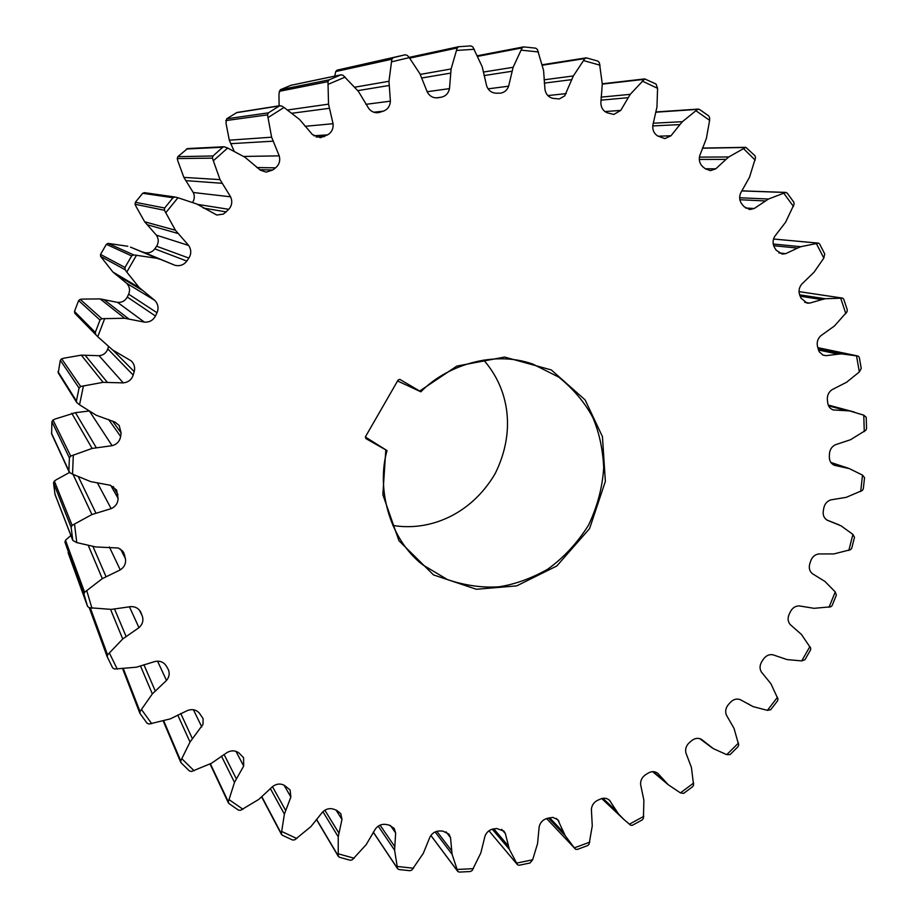 <?xml version="1.0" encoding="UTF-8"?>
<svg xmlns="http://www.w3.org/2000/svg" width="918" height="918" viewBox="0 0 918 918"><rect width="100%" height="100%" fill="white"/><g stroke="black" fill="none" stroke-linecap="round" stroke-linejoin="round"><path stroke-width="1.38" d="M385.812 449.912L387.04 450.589C376.77 486.012 387.683 537.558 422.601 564.742L447.445 579.579C465.254 585.558 482.455 587.956 499.048 586.786C515.021 584.33 531.247 578.466 547.725 569.206C563.721 557.651 577.319 542.986 588.495 525.222C597.457 506.266 602.529 487.045 603.711 467.537C602.77 448.913 599.133 432.229 592.787 417.483C584.835 402.554 573.498 389.106 558.787 377.137L532.784 364.056C492.541 349.827 445.471 366.259 420.869 391.802L419.687 391.045L456.831 366.087L504.567 357.056L551.328 369.943L585.133 399.927L602.438 436.624L605.364 481.376L589.585 528.584L556.79 565.981L516.708 585.891L476.362 589.264L433.514 574.92L398.951 540.725L382.852 494.699L385.812 449.912L365.869 438.563L365.456 436.761L398.148 379.96L399.846 379.386L419.687 391.045M365.353 436.991L387.04 450.589M392.835 525.429C428.89 531.545 470.716 515.205 495.112 473.711C516.559 430.599 508.515 388.165 483.637 360.04M709.648 117.802L708.73 115.92L699.401 109.368L697.634 109.368L695.913 110.722L709.625 120.35L709.648 117.802M642.244 81.048L657.575 88.346L656.026 84.02L644.734 78.914L630.218 94.347L620.763 110.401L613.844 114.44L607.268 112.822C603.252 111.089 601.106 107.842 600.854 103.08L602.288 83.974L599.374 62.665L597.905 61.116L586.625 57.926L584.846 58.568L573.348 75.942L564.685 95.897L559.314 98.96L552.957 98.352C548.643 97.308 545.992 94.428 545.005 89.723L543.559 70.353L537.409 49.48L535.699 48.161L523.811 46.921L522.112 47.885L513.128 67.289L508.629 86.189C507.206 90.125 504.498 92.454 500.517 93.166L495.984 93.188C491.474 92.879 488.365 90.457 486.655 85.925L482.237 66.807L472.85 46.944L470.934 45.9L458.759 46.703L457.187 47.977L451.105 68.965L449.487 88.621C448.443 93.384 445.666 96.252 441.168 97.239L437.484 97.824C433.021 98.1 429.635 96.206 427.329 92.11L419.939 73.784L409.267 57.616L407.443 55.505L405.354 54.77L337.09 70.147L393.237 57.662L391.848 59.222L388.968 81.266L390.391 101.152C390.081 106.086 387.74 109.414 383.38 111.17L378.032 112.73C374.154 112.948 371.044 111.514 368.692 108.416L358.422 91.398L343.045 75.265L340.842 74.874L329.137 79.832L327.978 81.645L328.529 104.147L333.062 123.712C333.521 128.669 331.708 132.387 327.611 134.866L320.405 137.677L312.476 134.625L299.52 119.443L284.018 107.452L281.596 105.96L279.336 105.937L268.412 112.857L267.528 114.876L271.613 137.195L279.233 155.865C280.472 160.707 279.244 164.701 275.538 167.856L272.703 170.014L266.151 172.125L260.379 170.174L245.049 157.299L227.675 148.028L224.061 146.754L222.787 147.247L212.976 155.98L212.414 158.148L220.022 179.618L230.579 196.819C232.587 201.409 231.99 205.575 228.8 209.315L223.43 214.078L216.774 215.03L196.75 203.991L177.977 197.737L174.982 197.014L173.009 197.737L164.655 208.007L164.425 210.268L175.418 230.246L188.649 245.462C191.369 249.662 191.449 253.861 188.867 258.084L186.824 261.068C183.807 264.981 179.859 266.392 175.005 265.313L130.459 247.114L159.216 259.151M97.744 336.699L74.886 313.348L74.496 311.431L78.627 300.553L80.199 299.348L82.609 299.096L100.142 298.912L117.573 302.389C121.968 302.63 125.204 300.852 127.281 297.042L128.646 294.173C130.299 290.157 129.622 286.531 126.65 283.295L112.914 272.038L100.601 256.386L100.532 254.412L124.997 267.448L125.135 269.72L126.776 272.072L139.215 287.598L154.775 300.37C158.148 304.042 158.894 308.173 157.012 312.751L155.463 316.021C153.088 320.359 149.416 322.402 144.424 322.138L124.641 318.248L101.852 318.707L100.005 320.038L95.288 332.431L95.782 334.668L97.767 336.734L112.57 349.907L131.435 361.038C134.326 364.159 135.256 367.682 134.212 371.629L133.19 375.095C131.549 379.731 128.233 382.336 123.264 382.886L103.091 382.336L80.669 386.478L79.074 388.062L76.412 400.948L76.71 402.463L79.533 404.804L96.252 415.257L115.071 422.142L119.191 425.504L121.096 432.929L120.648 436.475C119.765 441.271 116.919 444.346 112.099 445.7L92.11 448.432L70.72 456.074L69.401 457.864L68.861 470.842L70.02 472.781L72.533 474.136L90.675 481.606L110.309 485.266L116.62 490.063L118.089 498.313C117.986 503.11 115.679 506.564 111.147 508.652L91.926 514.528L72.12 525.36L71.122 527.288L72.797 540.404L76.791 542.618L95.816 546.956L118.514 548.012L123.551 552.211L125.456 558.752C126.11 563.434 124.389 567.14 120.269 569.894L102.311 578.65L84.617 592.248L83.963 594.256L87.543 606.35L89.195 607.705L111.319 609.391L130.918 606.614C135.405 606.534 138.687 608.382 140.775 612.18L142.301 616.093C143.69 620.499 142.588 624.366 138.974 627.671L122.737 638.974L107.567 654.855L107.245 656.875L112.65 667.891L114.52 669.027L136.461 667.202L155.257 661.419C160.042 660.627 163.702 662.119 166.227 665.894L168.315 669.509C169.899 673.41 169.291 677.059 166.491 680.445L152.342 693.893L140.006 711.507L140.018 713.493L147.052 723.223L149.06 724.05L170.255 718.886L187.777 710.383C192.344 708.868 196.177 709.729 199.252 712.965L203.085 718.576L203.027 724.336L190.026 742.042L180.72 760.85L181.041 762.732L189.464 770.971L191.552 771.464L211.496 763.248L227.354 752.347C231.611 750.178 235.501 750.408 239.024 753.035L243.58 757.683L243.683 766.037L234.503 782.377L228.318 801.816L228.949 803.548L238.473 810.135L240.585 810.296L258.853 799.36L272.726 786.451C276.559 783.708 280.415 783.329 284.282 785.292L290.099 789.962L290.868 797.031L284.385 814.117L281.333 833.647L282.228 835.196L292.59 840.016L294.678 839.867L310.904 826.613L322.528 812.097C325.879 808.873 329.608 807.909 333.704 809.194L336.631 810.307L340.75 813.612L341.978 819.43L338.226 836.791L338.237 855.909L339.35 857.24L350.263 860.258L352.282 859.799L366.179 844.652L375.405 828.954C378.205 825.351 381.727 823.848 385.962 824.444L389.002 825.053L394.166 828.346L395.647 832.97L394.591 850.183L397.517 868.439L398.825 869.518L410.002 870.723L411.918 869.989L423.278 853.384L429.991 836.929C432.206 833.039 435.442 831.054 439.711 830.974L442.797 831.077L448.982 834.129L450.531 837.641L452.081 854.291L457.726 871.285L459.172 872.1L470.372 871.526L472.139 870.551L480.837 852.937L484.991 836.114C486.597 832.041 489.489 829.631 493.677 828.897L496.753 828.518L503.936 831.123L505.37 833.613L509.375 849.345L517.488 864.722L519.049 865.272L530.007 863L532.647 859.799L537.558 843.596L539.164 826.808C540.151 822.654 542.653 819.889 546.692 818.523L552.785 817.364L557.777 819.659L565.236 835.736L574.335 847.853L575.552 849.207L577.17 849.46L587.669 845.593L589.069 844.204L592.271 825.833L591.387 809.446C591.754 805.293 593.831 802.252 597.618 800.312L600.452 799.039C603.815 797.65 606.809 798.029 609.414 800.198L618.525 813.968L623.953 819.522L601.726 798.568M76.71 402.474L58.236 372.915L60.313 360.281L61.678 358.835L64.019 358.158L81.3 355.14L99.064 355.714C103.436 355.243 106.35 352.971 107.796 348.897L108.462 346.602M88.885 411.034L75.46 412.675L96.333 447.754M69.057 471.76L51.615 433.904L51.901 421.672L53.014 420.031L55.229 418.975L75.46 412.675M72.797 540.415L55.023 494.481L53.519 482.891L54.357 481.089L56.377 479.689L69.561 472.46M87.543 606.35L64.948 542.125L65.476 540.243L70.893 535.481M334.726 76.125L335.736 71.558L337.09 70.147M279.106 105.811L278.957 93.797L280.311 89.734L329.137 79.832M234.101 151.103L229.293 140.179L225.989 123.035L226.666 118.801L268.412 112.857M192.608 202.362C194.616 199.16 194.834 195.867 193.228 192.493L183.864 177.392L177.84 160.937L177.254 158.562L177.828 156.657L212.976 155.98M140.511 251.325L144.39 252.553C148.682 253.517 152.147 252.278 154.798 248.847L156.599 246.231C158.86 242.524 158.78 238.841 156.37 235.146L144.665 221.777L136.059 206.493L135.084 204.278L135.336 202.304L164.655 208.007M100.532 254.412L106.362 244.314L108.094 243.396L127.786 246.265M156.186 258.188L133.684 254.906L131.641 255.927L124.997 267.448M699.286 159.457L726 159.388L728.789 156.955L745.795 147.328L702.396 148.073M726 159.388L715.765 168.832L710.429 170.668L705.265 168.751L715.765 168.832M709.625 120.35L706.39 138.4L699.745 155.658C698.655 160.157 699.688 163.863 702.844 166.766L705.265 168.751M135.336 202.304L142.692 193.296L144.356 192.654L174.982 197.014M177.828 156.657L187.559 148.567L224.061 146.754M226.666 118.801L236.959 112.478L280.082 105.662M280.311 89.734L290.96 85.282L341.175 74.771M773.656 245.714L797.581 248.089L800.783 246.701L818.443 243.132L773.53 239.024L818.179 243.132M797.581 248.089L785.716 253.655L782.17 254.091L776.215 250.224L774.574 247.608C772.508 243.878 772.6 240.091 774.826 236.236L785.59 222.248L794.139 204.163L793.806 202.155L787.174 193.078L785.601 192.493L768.481 199.022L754.24 208.501L749.776 209.533L744.119 206.699L742.077 204.358C739.449 200.996 738.979 197.209 740.665 192.998L749.524 177.208L755.56 157.678L754.94 155.716L745.795 147.328M816.286 243.431L823.825 258.084L824.72 253.953L819.602 243.981L818.443 243.132M800.198 296.227L821.954 299.578L825.236 298.74L842.598 298.12L799.016 291.626L842.483 298.109M821.954 299.578L809.722 303.112L807.094 303.147L801.035 298.189L799.819 295.344C798.362 291.35 798.97 287.644 801.666 284.224L814.014 272.256L823.825 258.084M818.42 349.988L838.249 354.176L825.948 355.668L823.044 355.14L819.223 351.789L817.479 346.407C816.618 342.23 817.743 338.685 820.818 335.759L834.416 326.005L847.039 311.776L847.268 309.802L843.722 299.188L842.598 298.12M856.494 355.725L859.351 371.951L861.233 368.416L859.294 357.377L858.25 356.092L841.531 353.889L838.249 354.176M793.473 206.47L783.708 193.136M755.204 160.134L743.362 148.475M845.857 313.669L840.636 298.052M864.274 431.644L863.769 415.154L866.213 417.277L866.546 428.499L865.823 430.267L850.493 439.745L835.414 444.737C831.811 446.55 829.815 449.579 829.447 453.836L829.333 456.946C829.379 461.123 831.123 463.923 834.565 465.346L849.357 468.616L862.507 475.111L864.549 477.658L863.31 488.824L862.369 490.453L846.212 497.349L830.905 499.862C827.152 501.079 824.789 503.764 823.836 507.929L823.285 511.005C822.746 515.205 824.066 518.28 827.256 520.231L841.06 525.83L852.902 534.402L854.497 537.317L851.732 548.218L850.596 549.675L833.969 553.91L818.753 553.944C814.932 554.541 812.269 556.847 810.743 560.841L809.779 563.813C808.655 567.909 809.504 571.191 812.327 573.647L824.949 581.45L835.242 591.903L836.355 595.105L832.133 605.547L830.836 606.798L814.082 608.324L799.28 605.914C795.481 605.903 792.555 607.773 790.513 611.526L789.147 614.337C787.472 618.25 787.828 621.67 790.226 624.573L801.414 634.407L810.72 648.177L810.548 649.944L804.948 659.721L801.701 660.903L786.99 659.572L772.91 654.786C769.204 654.167 766.094 655.567 763.558 658.998L761.825 661.591C759.622 665.263 759.484 668.74 761.401 672.033L770.902 683.703L778.005 699.046L777.569 700.801L770.695 709.729L767.402 710.36L753.219 706.665L740.16 699.608C736.626 698.38 733.379 699.298 730.407 702.327L728.33 704.668C725.656 707.996 725.013 711.473 726.413 715.099L734.021 728.353L738.726 744.968L738.038 746.69L730.028 754.596L726.723 754.653L713.389 748.663L701.627 739.46C698.346 737.67 695.029 738.061 691.679 740.654L689.303 742.673C686.194 745.6 685.069 749.008 685.907 752.898L691.426 767.482L693.595 785.039L692.654 786.68L683.646 793.393L680.422 792.888L668.212 784.706L657.804 773.335C654.855 771.177 651.619 771.109 648.097 773.14L645.469 774.803C641.98 777.271 640.362 780.529 640.615 784.592L643.885 800.232L643.403 818.386L642.233 819.912L632.376 825.271L630.723 825.293L623.953 819.522M859.351 371.951L846.591 382.244L832.087 389.657C828.702 392.043 827.118 395.36 827.359 399.617L827.692 402.704C828.208 406.422 830.113 408.843 833.383 409.956L849.575 410.908L863.769 415.154M652.744 125.927L679.94 124.596L682.407 121.681L695.913 110.722M679.94 124.596L670.978 135.772L664.816 138.618L657.609 135.921C653.983 133.558 652.388 130.035 652.824 125.353L656.967 106.958L657.575 88.346M397.563 380.959L420.869 391.802M177.977 197.737L165.688 212.827M227.675 148.028L213.263 160.845M284.018 107.452L267.953 117.642M345.191 77.089L327.99 84.387M409.267 57.616L391.458 61.862M474.331 49.274L456.441 50.456M538.51 51.959L521.045 50.146M600.097 65.224L583.504 60.565M860.694 491.532L862.507 475.111M848.829 550.456L852.902 534.402M829.023 607.268L835.242 591.903M801.701 660.903L809.94 646.524M767.402 710.36L777.5 697.232M726.723 754.653L738.508 743.041M680.422 792.888L693.687 783.02M629.323 824.215L643.805 816.332M574.335 847.853L589.792 842.15M516.524 863.127L532.647 859.799M457.038 869.472L473.504 868.646M397.138 866.454L413.582 868.233M338.191 853.797L354.233 858.25M281.642 831.456L296.881 838.559M229.007 799.589L243.006 809.286M181.775 758.67L194.146 770.799M141.429 709.43L151.768 723.751M109.357 652.95L117.286 669.142M86.728 590.584L91.949 608.232M74.507 523.983L76.791 542.618M73.325 455.053L72.533 474.136M83.446 385.858L79.533 404.804M104.709 318.512L97.767 336.734M136.541 255.147L126.776 272.072M393.237 57.662L404.987 54.85M602.3 84.123L643.816 79.373M108.094 243.396L133.684 254.906M106.362 244.314L131.641 255.927M135.084 204.278L164.425 210.268M144.665 221.777L175.418 230.246M147.075 224.658L178.138 233.528M156.37 235.146L188.649 245.462M156.599 246.231L188.867 258.084M154.798 248.847L186.824 261.068M144.39 252.553L175.005 265.313M100.601 256.386L125.135 269.72M112.914 272.038L139.215 287.598M80.199 299.348L101.852 318.707M100.142 298.912L124.641 318.248M78.627 300.553L100.005 320.038M74.496 311.431L95.288 332.431M74.886 313.348L95.782 334.668M699.413 157.127L728.789 156.955M702.339 148.211L745.198 147.477M142.692 193.296L173.009 197.737M177.254 158.562L212.414 158.148M183.864 177.392L220.022 179.618M186.469 149.003L222.787 147.247M225.805 120.591L267.528 114.876M229.293 140.179L271.613 137.195M236.316 112.707L279.336 105.937M279.175 91.352L327.978 81.645M287.667 109.976L328.529 104.147M290.662 85.363L340.842 74.874M335.736 71.558L391.848 59.222M354.876 87.187L388.968 81.266M409.669 58.144L457.187 47.977M420.283 74.404L451.105 68.965M477.842 56.331L522.112 47.885M483.442 72.052L513.128 67.289M542.4 65.212L584.846 58.568M544.041 79.82L573.348 75.942M773.208 244.016L800.783 246.701M778.854 252.92L785.716 253.655M739.633 197.749L768.481 199.022M741.675 190.91L785.601 192.493M739.839 199.745L765.44 200.95M745.554 208.007L754.24 208.501M799.612 294.827L825.236 298.74M804.638 302.297L809.722 303.112M818.145 348.978L841.531 353.889M822.585 354.933L825.948 355.668M828.277 405.159L849.575 410.908M828.575 405.848L846.362 410.667M832.546 409.669L834.255 410.139M602.082 798.465L618.525 813.968M546.6 818.558L575.54 849.196L546.6 818.558M548.459 818.03L565.236 835.736M517.58 864.848L488.927 830.779L517.488 864.722M492.266 829.172L509.375 849.345M430.886 835.449L457.726 871.285M435.109 831.938L452.081 854.291M373.305 832.121L397.517 868.439M378.239 826.143L394.591 850.183M316.492 819.281L338.237 855.909M322.918 811.707L338.226 836.791M261.825 796.721L281.333 833.647M270.294 788.459L284.385 814.117M210.383 763.81L228.318 801.816M221.445 756.088L234.503 782.377M163.737 720.882L180.72 760.85M177.748 715.03L190.026 742.042M123.391 668.786L140.006 711.507M140.511 666.043L152.342 693.893M90.308 607.923L107.567 654.855M110.562 609.403L122.737 638.974M68.104 552.774L87.52 606.27M65.476 540.243L84.617 592.248M88.335 545.567L102.311 578.65M64.948 542.125L83.963 594.256M54.919 494.091L72.683 539.968M54.357 481.089L72.12 525.36M73.073 474.411L91.926 514.528M53.519 482.891L71.122 527.288M51.454 433.112L68.861 470.842M53.014 420.031L70.72 456.074M71.753 413.238L92.11 448.432M51.901 421.672L69.401 457.864M57.995 371.606L76.412 400.948M61.678 358.835L80.669 386.478M81.3 355.14L103.091 382.336M60.313 360.281L79.074 388.062M85.053 355.174L107.36 382.347M99.064 355.714L123.264 382.886M653.157 123.23L682.407 121.681M658.137 136.22L670.978 135.772M601.038 97.136L630.218 94.347M600.888 100.165L628.153 97.687M604.928 111.56L620.763 110.401M544.248 83.125L571.765 79.636M547.839 95.564L566.222 93.613M484.05 75.574L512.095 71.248M488.078 88.851L508.629 86.189M421.706 77.996L450.669 73.107M427.145 91.731L449.487 88.621M435.993 97.893L441.168 97.239M437.129 97.859L437.84 97.767M357.802 90.63L389.175 85.477M365.926 104.331L390.391 101.152M373.752 112.225L383.38 111.17M375.91 112.719L380.121 112.26M292.039 113.235L329.401 108.301M305.097 126.317L333.062 123.712M313.853 135.784L327.611 134.866M316.194 137.034L324.513 136.507M230.647 143.678L273.139 141.177M243.649 156.439L279.233 155.865M256.833 167.524L275.538 167.856M259.714 169.692L272.703 170.014M185.769 180.628L222.179 183.302M193.228 192.493L230.579 196.819M197.68 204.404L228.8 209.315M203.383 208.065L226.321 211.92M655.762 112.203L697.634 109.368M103.849 299.566L128.841 318.982M113.063 350.274L134.212 371.629M107.796 348.897L133.19 375.095M117.573 302.389L144.424 322.138M127.281 297.042L155.463 316.021M128.646 294.173L157.012 312.751M126.65 283.295L154.775 300.37M115.76 274.482L142.451 290.375M112.535 421.018L121.096 432.929M108.599 419.457L120.648 436.475M89.757 411.562L112.099 445.7M113.224 486.54L117.974 494.791M110.722 485.381L118.089 498.313M97.342 482.742L111.147 508.652M78.42 476.878L95.954 513.196M122.392 550.651L124.768 555.367M120.614 549.113L125.456 558.752M109.357 546.933L120.269 569.894M92.959 546.474L106.063 576.722M140.397 611.468L141.085 612.914M139.479 610.172L142.301 616.093M129.415 606.718L138.974 627.671M114.566 609.093L126.122 636.518M157.552 661.155L166.491 680.445M143.908 664.735L155.268 690.99M193.411 709.729L201.788 726.918M180.754 713.481L192.436 738.806M235.96 751.326L243.683 766.037M224.038 754.366L236.362 778.889M284.052 785.165L290.868 797.031M272.462 786.657L285.67 810.502M336.08 810.101L341.978 819.43M324.846 810.204L338.926 833.131M390.379 825.443L395.647 832.97M380.063 825.121L394.729 846.557M446.01 831.8L450.531 837.641M436.807 831.306L451.679 850.802M501.698 829.356L505.37 833.613M493.827 828.874L508.457 846.063M556.251 818.431L558.947 821.243M549.584 817.72L563.836 832.729M608.542 799.498L610.172 801.012M602.896 798.304L616.701 811.294M653.168 771.636L666.009 782.411M699.986 738.692L710.865 746.793M748.296 703.842L750.431 705.254M827.164 520.185L838.191 524.568M831.042 462.775L846.281 467.847M644.734 78.902L602.277 83.79M458.53 46.738L409.084 57.398M523.317 46.944L477.555 55.723M585.925 57.891L542.286 64.742M856.964 355.817L817.8 347.647M828.22 405.022L854.36 412.067M457.875 871.561L430.863 835.483M397.701 868.876L373.259 832.201M338.421 856.551L316.389 819.407M281.493 834.508L261.641 796.916M228.398 802.906L210.05 763.971M180.685 762.192L163.232 721.032M139.811 713.114L122.668 668.843M107.177 656.726L89.264 607.727M698.403 109.081L655.831 111.973M786.026 192.424L741.71 190.841M667.948 784.488L652.652 771.648M712.024 747.791L699.711 738.6M750.649 705.403L748.193 703.773M839.316 524.958L826.797 519.978M848.714 468.375L830.79 462.42"/></g></svg>
